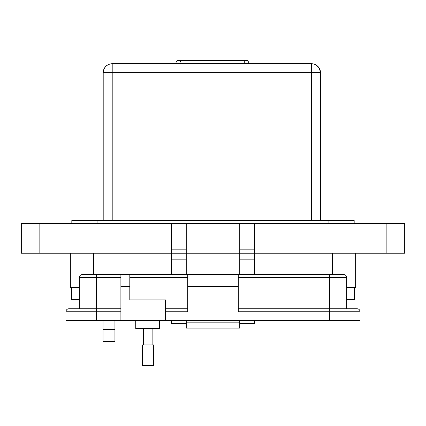 <?xml version="1.0" encoding="UTF-8"?>
<svg xmlns="http://www.w3.org/2000/svg" width="426" height="426" viewBox="0 0 426 426"><rect width="100%" height="100%" fill="white"/><g stroke="black" fill="none" stroke-linecap="round" stroke-linejoin="round"><path stroke-width="0.64" d="M249.418 63.724L247.612 60.386L177.179 60.386L175.368 63.724M320.501 220.508L320.501 72.729L311.497 72.729L311.497 63.724L112.203 63.724L112.203 72.729L103.198 72.729L103.198 220.508M319.388 68.4L320.501 72.729A9.005 9.005 0 0 0 311.497 63.724M110.11 63.975L112.203 63.724A9.005 9.005 0 0 0 103.198 72.729L103.497 70.434M319.287 68.213L315.97 64.917M109.892 64.028L107.73 64.917L105.914 66.291M105.882 66.318L104.524 68.032M104.413 68.213L103.561 70.215M114.919 341.471L103.033 341.471L103.033 329.586L114.919 329.586L114.919 341.471M186.253 320.666L186.253 323.638L171.39 323.638L171.39 320.666M254.61 320.666L254.61 323.638L239.747 323.638L239.747 320.666M79.289 287.38L70.338 287.38L70.338 253.204L70.338 287.38M355.662 287.38L355.662 253.204L355.662 287.38L346.711 287.38M254.61 223.48L254.61 253.204L404.7 253.204L404.7 223.48L239.747 223.48L239.747 253.204L186.253 253.204L186.253 274.61M114.919 320.666L114.919 329.586M103.033 320.666L103.033 329.586M239.747 223.48L186.253 223.48L186.253 253.204L21.3 253.204L21.3 223.48L171.39 223.48L171.39 274.61M254.61 274.61L254.61 253.204L239.747 253.204L239.747 274.61M239.747 253.204L186.253 253.204M186.253 223.48L171.39 223.48M186.253 249.849L171.39 249.849M254.61 249.849L239.747 249.849M404.7 253.204L404.7 223.48M354.176 220.508L354.176 223.48L354.176 220.508L71.824 220.508L71.824 223.48L71.824 220.508M354.507 287.38L354.507 299.569L346.711 299.569M79.289 299.569L71.493 299.569L71.493 287.38M135.745 320.666L135.745 328.686L159.516 328.686L159.516 320.666M360.082 320.666L360.082 311.752L360.082 320.666L165.458 320.666L165.458 299.867L129.802 299.867L129.802 274.61L120.888 274.61L120.888 320.666L65.918 320.666L65.918 311.752L96.521 311.752L96.521 320.666M120.888 277.582L96.521 277.582L96.521 308.781L120.888 308.781L68.89 308.781L96.521 308.781L96.521 311.752L120.888 311.752M165.458 320.666L120.888 320.666M96.521 274.61L96.521 277.582L79.289 277.582A2.971 2.971 0 0 1 82.261 274.61L187.744 274.61L187.744 311.752L165.458 311.752M238.256 293.924L238.256 274.61L343.739 274.61A2.971 2.971 0 0 1 346.711 277.582L346.711 308.781L357.11 308.781L238.256 308.781L329.479 308.781L329.479 311.752L238.256 311.752L238.256 293.924L187.744 293.924M79.289 277.582L79.289 308.781M68.89 308.781A2.971 2.971 0 0 0 65.918 311.752M186.258 320.666L186.258 328.095L239.742 328.095L186.258 328.095M239.742 328.095L239.742 320.666M343.739 274.61A2.971 2.971 0 0 1 346.711 277.582L329.479 277.582L329.479 308.781M165.458 308.781L187.744 308.781L165.458 308.781M238.256 286.496L187.744 286.496M329.479 320.666L329.479 311.752L360.082 311.752A2.971 2.971 0 0 0 357.11 308.781M238.256 274.61L187.744 274.61M148.131 365.615L153.685 365.615L153.685 344.927L142.577 344.927L142.577 365.615L148.131 365.615M243.629 60.386L245.435 63.724M179.351 63.724L181.162 60.386M311.497 220.508L311.497 72.729L112.203 72.729L112.203 220.508M93.523 274.61L93.523 253.204M332.477 274.61L332.477 253.204M39.133 253.204L39.133 223.48M186.253 259.146L171.39 259.146M254.61 259.146L239.747 259.146M386.867 253.204L386.867 223.48M328.909 220.508L328.909 223.48M97.091 220.508L97.091 223.48M129.802 286.496L120.888 286.496M186.258 322.152L239.742 322.152M329.479 274.61L329.479 277.582L238.256 277.582M129.802 277.582L187.744 277.582M152.859 344.927L152.859 328.686M143.402 344.927L143.402 328.686"/></g></svg>
